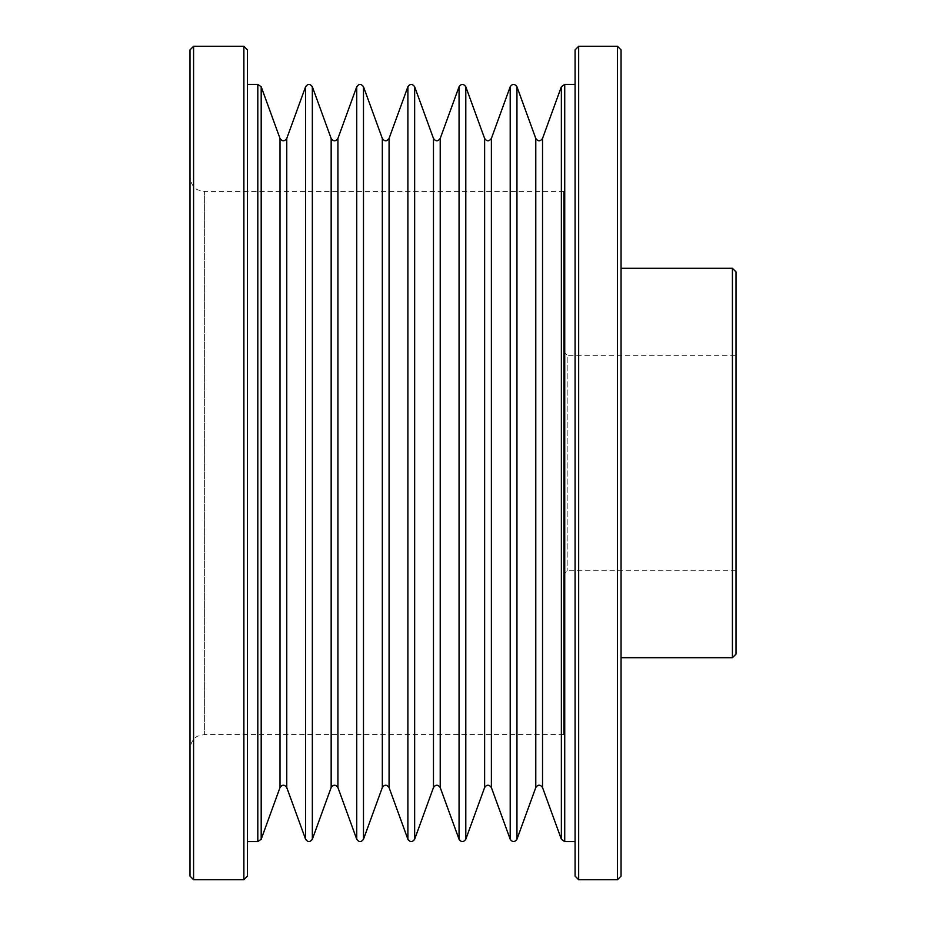 <?xml version="1.0" encoding="UTF-8"?>
<svg xmlns="http://www.w3.org/2000/svg" width="926" height="926" viewBox="0 0 926 926"><rect width="100%" height="100%" fill="white"/><g stroke="black" fill="none" stroke-linecap="round" stroke-linejoin="round"><path stroke-width="0.69" stroke-dasharray="4.63 3.47" d="M247.462 49.888L247.462 876.112M247.462 463L247.462 841.618L247.462 463M575.081 876.112L575.081 49.888M575.081 463L575.081 841.618L575.081 463M621.057 49.888L621.057 876.112M621.057 268.297L621.057 657.703L621.057 268.297M189.992 876.112L189.992 49.888M189.992 463L189.992 177.063L189.992 463M563.587 463L563.587 574.363L563.587 463M563.587 191.427L563.587 734.573L563.587 191.427L204.357 191.427L204.357 734.573L204.357 191.427L198.037 189.957C198.222 190.258 190.906 187.226 189.992 177.063M563.587 351.637L567.175 355.237L567.175 570.763L567.175 355.237L736.008 355.237L736.008 570.763L736.008 355.237M736.008 271.897L736.008 654.103M243.874 879.7L243.874 46.3M193.58 46.3L193.58 879.7M578.669 46.3L578.669 879.7M617.468 879.7L617.468 46.3M732.42 657.703L732.42 268.297M257.81 84.382L257.81 841.618M564.733 84.382L564.733 841.618M561.364 86.743L561.364 839.257M542.532 138.472L542.532 787.528M535.784 138.472L535.784 787.528M516.951 86.743L516.951 839.257M510.203 86.743L510.203 839.257M491.382 138.46L491.382 787.54M484.622 138.46L484.622 787.54M465.801 86.743L465.801 839.257M459.053 86.743L459.053 839.257M440.22 138.46L440.22 787.54M433.472 138.46L433.472 787.54M414.651 86.743L414.651 839.257M407.891 86.743L407.891 839.257M389.07 138.46L389.07 787.54M382.322 138.46L382.322 787.54M363.49 86.743L363.49 839.257M356.741 86.743L356.741 839.257M337.921 138.46L337.921 787.54M331.161 138.46L331.161 787.54M312.34 86.743L312.34 839.257M305.592 86.743L305.592 839.257M286.759 138.46L286.759 787.54M280.011 138.46L280.011 787.54M261.19 86.743L261.19 839.257M736.008 570.763L567.175 570.763L563.587 574.363M563.587 734.573L204.357 734.573L198.037 736.043C198.222 735.742 190.906 738.774 189.992 748.937"/><path stroke-width="1.39" d="M247.462 876.112L247.462 49.888L243.874 46.3L243.874 879.7L247.462 876.112M575.081 49.888L575.081 876.112L578.669 879.7L578.669 46.3L575.081 49.888M617.468 879.7L621.057 876.112L621.057 49.888L617.468 46.3L617.468 879.7L578.669 879.7M189.992 49.888L189.992 876.112L193.58 879.7L193.58 46.3L189.992 49.888M732.42 268.297L732.42 657.703L736.008 654.103L736.008 271.897L732.42 268.297L621.057 268.297M247.462 841.618L257.81 841.618L257.81 84.382L247.462 84.382M575.081 841.618L564.733 841.618L564.733 84.382L575.081 84.382M542.532 787.528L542.532 138.472C540.24 141.562 537.983 141.562 535.784 138.472L535.784 787.528C537.983 784.438 540.24 784.438 542.532 787.528L561.364 839.257L561.364 86.743L564.733 84.382M535.784 787.528L516.951 839.257L516.951 86.743L535.784 138.472M491.382 787.54L491.382 138.46C489.09 141.551 486.833 141.551 484.622 138.46L484.622 787.54C486.833 784.449 489.09 784.449 491.382 787.54L510.203 839.257L510.203 86.743C512.414 83.653 514.659 83.653 516.951 86.743M484.622 787.54L465.801 839.257L465.801 86.743L484.622 138.46M440.22 787.54L440.22 138.46C437.929 141.551 435.683 141.551 433.472 138.46L433.472 787.54C435.683 784.449 437.929 784.449 440.22 787.54L459.053 839.257L459.053 86.743C461.264 83.653 463.509 83.653 465.801 86.743M433.472 787.54L414.651 839.257L414.651 86.743L433.472 138.46M389.07 787.54L389.07 138.46C386.779 141.551 384.533 141.551 382.322 138.46L382.322 787.54C384.533 784.449 386.779 784.449 389.07 787.54L407.891 839.257L407.891 86.743C410.102 83.653 412.359 83.653 414.651 86.743M382.322 787.54L363.49 839.257L363.49 86.743L382.322 138.46M337.921 787.54L337.921 138.46C335.629 141.551 333.372 141.551 331.161 138.46L331.161 787.54C333.372 784.449 335.629 784.449 337.921 787.54L356.741 839.257L356.741 86.743C358.952 83.653 361.198 83.653 363.49 86.743M331.161 787.54L312.34 839.257L312.34 86.743L331.161 138.46M286.759 787.54L286.759 138.46C284.467 141.551 282.222 141.551 280.011 138.46L280.011 787.54C282.222 784.449 284.467 784.449 286.759 787.54L305.592 839.257L305.592 86.743C307.802 83.653 310.048 83.653 312.34 86.743M280.011 787.54L261.19 839.257L261.19 86.743L280.011 138.46M243.874 46.3L193.58 46.3M243.874 879.7L193.58 879.7M617.468 46.3L578.669 46.3M621.057 657.703L732.42 657.703M561.364 839.257L564.733 841.618M542.532 138.472L561.364 86.743M510.203 839.257C512.414 842.347 514.659 842.347 516.951 839.257M491.382 138.46L510.203 86.743M459.053 839.257C461.264 842.347 463.509 842.347 465.801 839.257M440.22 138.46L459.053 86.743M407.891 839.257C410.102 842.347 412.359 842.347 414.651 839.257M389.07 138.46L407.891 86.743M356.741 839.257C358.952 842.347 361.198 842.347 363.49 839.257M337.921 138.46L356.741 86.743M305.592 839.257C307.802 842.347 310.048 842.347 312.34 839.257M286.759 138.46L305.592 86.743M257.81 841.618L261.19 839.257M257.81 84.382L261.19 86.743"/></g></svg>
